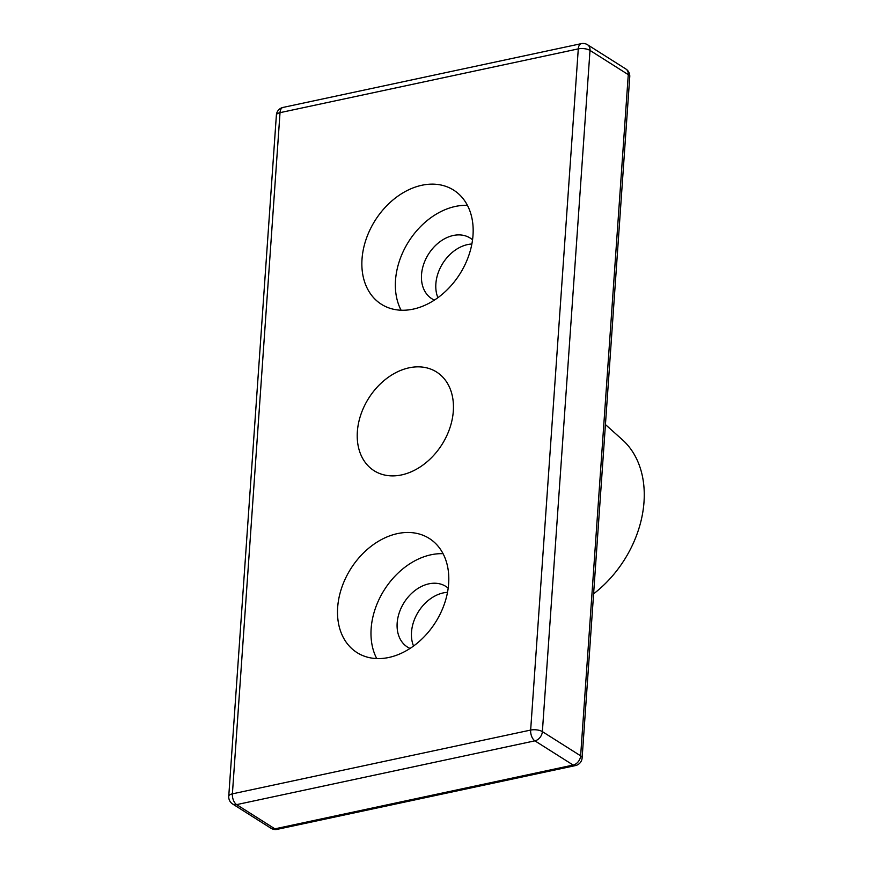 <?xml version="1.0" encoding="UTF-8"?>
<svg xmlns="http://www.w3.org/2000/svg" width="873" height="873" viewBox="0 0 873 873"><rect width="100%" height="100%" fill="white"/><g stroke="black" fill="none" stroke-linecap="round" stroke-linejoin="round"><path stroke-width="1.31" d="M401.591 474.912A58.404 43.334 122.3 0 1 374.102 470.722A58.404 43.334 122.3 0 1 360.865 414.577A58.404 43.334 122.3 0 1 409.088 367.817A58.404 43.334 122.3 0 1 436.576 372.018A58.404 43.334 122.3 0 1 449.813 428.152A58.404 43.334 122.3 0 1 401.591 474.912M593.596 593.815A101.312 75.176 -57.7 0 0 622.362 439.719L605.436 424.573M337.665 607.401A67.548 50.11 122.3 0 1 371.822 545.745A67.548 50.11 122.3 0 1 429.276 538.455A67.548 50.11 122.3 0 1 435.507 622.329A67.548 50.11 122.3 0 1 357.035 652.611A67.548 50.11 122.3 0 1 337.665 607.401M443.08 553.7A67.548 50.11 -57.7 0 0 371.145 628.593A67.548 50.11 -57.7 0 0 376.721 658.558M413.54 646.031A35.88 26.627 122.3 0 1 418.494 611.569A35.88 26.627 122.3 0 1 447.522 592.341M448.198 588.162A35.88 26.627 -57.7 0 0 445.83 586.405A35.88 26.627 -57.7 0 0 404.144 602.49A35.88 26.627 -57.7 0 0 407.451 647.046A35.88 26.627 -57.7 0 0 410.048 648.432M362.022 259.063A67.548 50.11 122.3 0 1 396.189 197.407A67.548 50.11 122.3 0 1 453.644 190.118A67.548 50.11 122.3 0 1 459.864 273.991A67.548 50.11 122.3 0 1 381.403 304.273A67.548 50.11 122.3 0 1 362.022 259.063M467.437 205.362A67.548 50.11 -57.7 0 0 395.513 280.255A67.548 50.11 -57.7 0 0 401.078 310.221M437.897 297.693A35.88 26.627 122.3 0 1 442.851 263.231A35.88 26.627 122.3 0 1 471.878 244.004M472.555 239.824A35.88 26.627 -57.7 0 0 470.187 238.067A35.88 26.627 -57.7 0 0 428.501 254.152A35.88 26.627 -57.7 0 0 431.808 298.708A35.88 26.627 -57.7 0 0 434.405 300.094M270.925 828.226A8.446 8.446 0 0 0 277.199 829.35A8.446 4.583 -102.1 0 1 274.897 828.837A8.446 6.264 122.3 0 1 270.925 828.226L232.655 804.011A8.446 6.264 -57.7 0 0 236.638 804.622L534.898 740.839A8.446 4.583 -102.1 0 1 530.653 730.068L578.286 48.877A8.446 3.328 4 0 1 590.006 50.427L628.276 74.642L580.632 755.832A8.446 6.264 122.3 0 1 573.157 765.054L534.898 740.839A8.446 6.264 -57.7 0 0 542.373 731.618L580.632 755.832A8.446 3.328 4 0 1 582.127 757.906L629.76 76.715A8.446 8.446 0 0 0 625.854 68.989A8.446 6.264 122.3 0 1 628.276 74.642A8.446 3.328 4 0 1 629.76 76.715M277.199 829.35L575.471 765.577A8.446 4.583 -102.1 0 1 573.157 765.054L274.897 828.837L236.638 804.622A8.446 4.583 -102.1 0 1 232.393 793.852L530.653 730.068A8.446 3.328 4 0 1 534.265 729.73A8.446 3.328 4 0 1 542.373 731.618L590.006 50.427A8.446 6.264 -57.7 0 0 587.584 44.774A8.446 8.446 0 0 0 581.309 43.65A8.446 4.583 -102.1 0 0 578.286 48.877L280.026 112.661A8.446 4.583 -102.1 0 1 283.038 107.423L581.309 43.65M228.748 796.285A8.446 3.328 4 0 1 232.393 793.852L280.026 112.661A8.446 3.328 4 0 0 276.381 115.094L228.748 796.285A8.446 8.446 0 0 0 232.655 804.011M575.471 765.577A8.446 8.446 0 0 0 582.127 757.906M625.854 68.989L587.584 44.774M283.038 107.423A8.446 8.446 0 0 0 276.381 115.094"/></g></svg>
